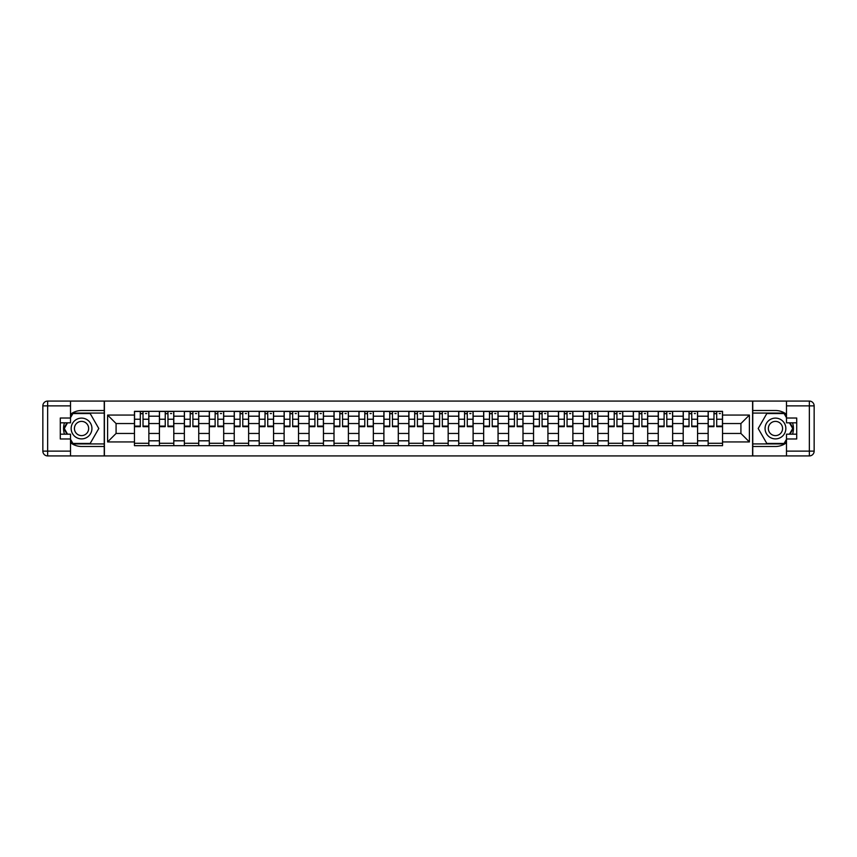 <?xml version="1.0" encoding="UTF-8"?>
<svg xmlns="http://www.w3.org/2000/svg" width="857" height="857" viewBox="0 0 857 857"><rect width="100%" height="100%" fill="white"/><g stroke="black" fill="none" stroke-linecap="round" stroke-linejoin="round"><path stroke-width="1.29" d="M70.51 442.705A17.986 17.986 0 0 0 81.544 446.486L104.243 446.486L104.243 455.924L752.757 455.924L752.757 446.486L775.456 446.486A17.986 17.986 0 0 0 786.49 442.705M786.49 414.295A17.986 17.986 0 0 0 775.456 410.514L752.757 410.514L752.757 401.076L104.243 401.076L104.243 410.514L81.544 410.514A17.986 17.986 0 0 0 70.51 414.295M159.413 445.683L159.413 416.191L148.861 416.191L148.861 445.683M148.861 416.191L148.861 411.317M159.413 416.191L159.413 411.317M173.8 411.317L173.8 445.683M184.351 445.683L184.351 411.317M198.738 411.317L198.738 445.683M209.29 445.683L209.29 411.317M223.688 411.317L223.688 445.683M234.24 445.683L234.24 411.317M248.626 411.317L248.626 445.683M259.178 445.683L259.178 411.317M273.565 411.317L273.565 445.683M284.117 445.683L284.117 411.317M298.515 411.317L298.515 445.683M309.066 445.683L309.066 411.317M323.453 411.317L323.453 445.683M334.005 445.683L334.005 411.317M348.392 411.317L348.392 445.683M358.944 445.683L358.944 411.317M373.341 411.317L373.341 445.683M383.893 445.683L383.893 411.317M398.28 411.317L398.28 445.683M408.832 445.683L408.832 411.317M423.219 411.317L423.219 445.683M433.781 445.683L433.781 411.317M448.168 411.317L448.168 445.683M458.72 445.683L458.72 411.317M473.107 411.317L473.107 445.683M483.659 445.683L483.659 411.317M498.056 411.317L498.056 445.683M508.608 445.683L508.608 411.317M522.995 411.317L522.995 445.683M533.547 445.683L533.547 411.317M547.934 411.317L547.934 445.683M558.485 445.683L558.485 411.317M572.883 411.317L572.883 445.683M583.435 445.683L583.435 411.317M597.822 411.317L597.822 445.683M608.374 445.683L608.374 411.317M622.76 411.317L622.76 445.683M633.312 445.683L633.312 411.317M647.71 411.317L647.71 445.683M658.262 445.683L658.262 411.317M672.649 411.317L672.649 445.683M683.2 445.683L683.2 411.317M697.587 411.317L697.587 445.683M708.139 445.683L708.139 411.317M708.139 433.46L697.587 433.46M683.2 433.46L672.649 433.46M658.262 433.46L647.71 433.46M633.312 433.46L622.76 433.46M608.374 433.46L597.822 433.46M583.435 433.46L572.883 433.46M558.485 433.46L547.934 433.46M533.547 433.46L522.995 433.46M508.608 433.46L498.056 433.46M483.659 433.46L473.107 433.46M458.72 433.46L448.168 433.46M433.781 433.46L423.219 433.46M408.832 433.46L398.28 433.46M383.893 433.46L373.341 433.46M358.944 433.46L348.392 433.46M334.005 433.46L323.453 433.46M309.066 433.46L298.515 433.46M284.117 433.46L273.565 433.46M259.178 433.46L248.626 433.46M234.24 433.46L223.688 433.46M209.29 433.46L198.738 433.46M184.351 433.46L173.8 433.46M159.413 433.46L148.861 433.46M708.139 423.54L697.587 423.54M683.2 423.54L672.649 423.54M658.262 423.54L647.71 423.54M633.312 423.54L622.76 423.54M608.374 423.54L597.822 423.54M583.435 423.54L572.883 423.54M558.485 423.54L547.934 423.54M533.547 423.54L522.995 423.54M508.608 423.54L498.056 423.54M483.659 423.54L473.107 423.54M458.72 423.54L448.168 423.54M433.781 423.54L423.219 423.54M408.832 423.54L398.28 423.54M383.893 423.54L373.341 423.54M358.944 423.54L348.392 423.54M334.005 423.54L323.453 423.54M309.066 423.54L298.515 423.54M284.117 423.54L273.565 423.54M259.178 423.54L248.626 423.54M234.24 423.54L223.688 423.54M209.29 423.54L198.738 423.54M184.351 423.54L173.8 423.54M159.413 423.54L148.861 423.54M116.081 433.46L134.463 433.46L134.463 423.54L116.081 423.54L116.081 433.46L107.607 441.933L107.607 415.067L134.463 415.067L134.463 423.54M722.537 423.54L722.537 433.46L740.919 433.46L740.919 423.54L722.537 423.54L722.537 411.317L134.463 411.317L134.463 415.067M722.537 415.067L749.393 415.067L749.393 441.933L722.537 441.933L722.537 433.46M134.463 433.46L134.463 445.683L722.537 445.683L722.537 441.933M134.463 441.933L107.607 441.933M752.596 455.924L752.596 401.076M104.404 455.924L104.404 401.076M148.861 443.294L134.463 443.294M140.302 413.706L143.023 413.706M173.8 443.294L159.413 443.294M165.24 413.706L167.961 413.706M198.738 443.294L184.351 443.294M190.19 413.706L192.9 413.706M223.688 443.294L209.29 443.294M215.128 413.706L217.849 413.706M248.626 443.294L234.24 443.294M240.067 413.706L242.788 413.706M273.565 443.294L259.178 443.294M265.017 413.706L267.738 413.706M298.515 443.294L284.117 443.294M289.955 413.706L292.676 413.706M323.453 443.294L309.066 443.294M314.905 413.706L317.615 413.706M348.392 443.294L334.005 443.294M339.843 413.706L342.564 413.706M373.341 443.294L358.944 443.294M364.782 413.706L367.503 413.706M398.28 443.294L383.893 443.294M389.731 413.706L392.442 413.706M423.219 443.294L408.832 443.294M414.67 413.706L417.391 413.706M448.168 443.294L433.781 443.294M439.609 413.706L442.33 413.706M473.107 443.294L458.72 443.294M464.558 413.706L467.269 413.706M498.056 443.294L483.659 443.294M489.497 413.706L492.218 413.706M522.995 443.294L508.608 443.294M514.436 413.706L517.157 413.706M547.934 443.294L533.547 443.294M539.385 413.706L542.095 413.706M572.883 443.294L558.485 443.294M564.324 413.706L567.045 413.706M597.822 443.294L583.435 443.294M589.262 413.706L591.983 413.706M622.76 443.294L608.374 443.294M614.212 413.706L616.933 413.706M647.71 443.294L633.312 443.294M639.151 413.706L641.872 413.706M672.649 443.294L658.262 443.294M664.1 413.706L666.81 413.706M697.587 443.294L683.2 443.294M689.039 413.706L691.76 413.706M722.537 443.294L708.139 443.294M713.977 413.706L716.698 413.706M107.607 415.067L116.081 423.54M740.919 433.46L749.393 441.933M740.919 423.54L749.393 415.067M143.023 426.111L148.775 426.111L148.775 426.657L143.023 426.657L143.023 411.467L148.775 411.467L145.583 411.467M148.775 426.111L148.775 411.467M140.302 413.545L143.023 413.545M145.583 413.545L146.697 413.545M145.336 411.467L134.549 411.467L134.549 426.657L140.302 426.657L140.302 411.467L137.988 411.467M167.961 426.111L173.714 426.111L173.714 426.657L167.961 426.657L167.961 411.467L173.714 411.467L170.522 411.467M173.714 426.111L173.714 411.467M165.24 413.545L167.961 413.545M170.522 413.545L171.636 413.545M170.286 411.467L159.488 411.467L159.488 426.657L165.24 426.657L165.24 411.467L162.926 411.467M192.9 426.111L198.663 426.111L198.663 426.657L192.9 426.657L192.9 411.467L198.663 411.467L195.46 411.467M198.663 426.111L198.663 411.467M190.19 413.545L192.9 413.545M195.46 413.545L196.585 413.545M195.225 411.467L184.426 411.467L184.426 426.657L190.19 426.657L190.19 411.467L187.865 411.467M64.479 422.822A17.986 17.986 0 0 0 64.479 434.178M104.243 401.076L70.51 401.076L70.51 422.822L60.279 422.822M104.243 455.924L47.649 455.924A4.799 4.799 0 0 1 42.85 451.125L42.85 405.875A4.799 4.799 0 0 1 47.649 401.076L70.51 401.076M104.243 446.486L104.243 410.514M60.279 434.178L70.51 434.178L70.51 455.924M70.51 418.023L60.279 418.023L60.279 438.977L70.51 438.977M104.243 413.074L72.631 413.074L70.51 416.748M70.51 440.252L72.631 443.926L104.243 443.926M67.007 422.822L63.729 428.5L67.007 434.178M792.521 434.178A17.986 17.986 0 0 0 792.521 422.822M752.757 455.924L786.49 455.924L786.49 434.178L796.721 434.178M752.757 401.076L809.351 401.076A4.799 4.799 0 0 1 814.15 405.875L814.15 451.125A4.799 4.799 0 0 1 809.351 455.924L786.49 455.924M752.757 410.514L752.757 446.486M796.721 422.822L786.49 422.822L786.49 401.076M786.49 438.977L796.721 438.977L796.721 418.023L786.49 418.023M752.757 443.926L784.369 443.926L786.49 440.252M786.49 416.748L784.369 413.074L752.757 413.074M789.993 434.178L793.271 428.5L789.993 422.822M71.152 428.5A10.391 10.391 0 0 0 81.544 438.891A10.391 10.391 0 0 0 91.935 428.5A10.391 10.391 0 0 0 81.544 418.109A10.391 10.391 0 0 0 71.152 428.5M74.43 428.5A7.113 7.113 0 0 0 81.544 435.613A7.113 7.113 0 0 0 88.657 428.5A7.113 7.113 0 0 0 81.544 421.387A7.113 7.113 0 0 0 74.43 428.5M70.51 417.713L72.909 413.545L90.178 413.545L98.801 428.5L90.178 443.455L72.909 443.455L70.51 439.287M67.553 434.178L64.286 428.5L67.553 422.822M765.065 428.5A10.391 10.391 0 0 0 775.456 438.891A10.391 10.391 0 0 0 785.848 428.5A10.391 10.391 0 0 0 775.456 418.109A10.391 10.391 0 0 0 765.065 428.5M768.343 428.5A7.113 7.113 0 0 0 775.456 435.613A7.113 7.113 0 0 0 782.57 428.5A7.113 7.113 0 0 0 775.456 421.387A7.113 7.113 0 0 0 768.343 428.5M786.49 439.287L784.091 443.455L766.822 443.455L758.199 428.5L766.822 413.545L784.091 413.545L786.49 417.713M789.447 422.822L792.714 428.5L789.447 434.178M217.849 426.111L223.602 426.111L223.602 426.657L217.849 426.657L217.849 411.467L223.602 411.467L220.41 411.467M223.602 426.111L223.602 411.467M215.128 413.545L217.849 413.545M220.41 413.545L221.524 413.545M220.163 411.467L209.376 411.467L209.376 426.657L215.128 426.657L215.128 411.467L212.815 411.467M242.788 426.111L248.541 426.111L248.541 426.657L242.788 426.657L242.788 411.467L248.541 411.467L245.348 411.467M248.541 426.111L248.541 411.467M240.067 413.545L242.788 413.545M245.348 413.545L246.462 413.545M245.113 411.467L234.315 411.467L234.315 426.657L240.067 426.657L240.067 411.467L237.753 411.467M267.738 426.111L273.49 426.111L273.49 426.657L267.738 426.657L267.738 411.467L273.49 411.467L270.287 411.467M273.49 426.111L273.49 411.467M265.017 413.545L267.738 413.545M270.287 413.545L271.412 413.545M270.051 411.467L259.253 411.467L259.253 426.657L265.017 426.657L265.017 411.467L262.692 411.467M292.676 426.111L298.429 426.111L298.429 426.657L292.676 426.657L292.676 411.467L298.429 411.467L295.237 411.467M298.429 426.111L298.429 411.467M289.955 413.545L292.676 413.545M295.237 413.545L296.351 413.545M294.99 411.467L284.203 411.467L284.203 426.657L289.955 426.657L289.955 411.467L287.641 411.467M317.615 426.111L323.378 426.111L323.378 426.657L317.615 426.657L317.615 411.467L323.378 411.467L320.175 411.467M323.378 426.111L323.378 411.467M314.905 413.545L317.615 413.545M320.175 413.545L321.3 413.545M319.94 411.467L309.141 411.467L309.141 426.657L314.905 426.657L314.905 411.467L312.58 411.467M342.564 426.111L348.317 426.111L348.317 426.657L342.564 426.657L342.564 411.467L348.317 411.467L345.114 411.467M348.317 426.111L348.317 411.467M339.843 413.545L342.564 413.545M345.114 413.545L346.239 413.545M344.878 411.467L334.091 411.467L334.091 426.657L339.843 426.657L339.843 411.467L337.519 411.467M367.503 426.111L373.256 426.111L373.256 426.657L367.503 426.657L367.503 411.467L373.256 411.467L370.063 411.467M373.256 426.111L373.256 411.467M364.782 413.545L367.503 413.545M370.063 413.545L371.177 413.545M369.817 411.467L359.029 411.467L359.029 426.657L364.782 426.657L364.782 411.467L362.468 411.467M392.442 426.111L398.205 426.111L398.205 426.657L392.442 426.657L392.442 411.467L398.205 411.467L395.002 411.467M398.205 426.111L398.205 411.467M389.731 413.545L392.442 413.545M395.002 413.545L396.127 413.545M394.766 411.467L383.968 411.467L383.968 426.657L389.731 426.657L389.731 411.467L387.407 411.467M417.391 426.111L423.144 426.111L423.144 426.657L417.391 426.657L417.391 411.467L423.144 411.467L419.941 411.467M423.144 426.111L423.144 411.467M414.67 413.545L417.391 413.545M419.941 413.545L421.066 413.545M419.705 411.467L408.918 411.467L408.918 426.657L414.67 426.657L414.67 411.467L412.356 411.467M442.33 426.111L448.082 426.111L448.082 426.657L442.33 426.657L442.33 411.467L448.082 411.467L444.89 411.467M448.082 426.111L448.082 411.467M439.609 413.545L442.33 413.545M444.89 413.545L446.004 413.545M444.644 411.467L433.856 411.467L433.856 426.657L439.609 426.657L439.609 411.467L437.295 411.467M467.269 426.111L473.032 426.111L473.032 426.657L467.269 426.657L467.269 411.467L473.032 411.467L469.829 411.467M473.032 426.111L473.032 411.467M464.558 413.545L467.269 413.545M469.829 413.545L470.954 413.545M469.593 411.467L458.795 411.467L458.795 426.657L464.558 426.657L464.558 411.467L462.234 411.467M492.218 426.111L497.971 426.111L497.971 426.657L492.218 426.657L492.218 411.467L497.971 411.467L494.778 411.467M497.971 426.111L497.971 411.467M489.497 413.545L492.218 413.545M494.778 413.545L495.892 413.545M494.532 411.467L483.744 411.467L483.744 426.657L489.497 426.657L489.497 411.467L487.183 411.467M517.157 426.111L522.909 426.111L522.909 426.657L517.157 426.657L517.157 411.467L522.909 411.467L519.717 411.467M522.909 426.111L522.909 411.467M514.436 413.545L517.157 413.545M519.717 413.545L520.831 413.545M519.481 411.467L508.683 411.467L508.683 426.657L514.436 426.657L514.436 411.467L512.122 411.467M542.095 426.111L547.859 426.111L547.859 426.657L542.095 426.657L542.095 411.467L547.859 411.467L544.656 411.467M547.859 426.111L547.859 411.467M539.385 413.545L542.095 413.545M544.656 413.545L545.78 413.545M544.42 411.467L533.622 411.467L533.622 426.657L539.385 426.657L539.385 411.467L537.06 411.467M567.045 426.111L572.797 426.111L572.797 426.657L567.045 426.657L567.045 411.467L572.797 411.467L569.605 411.467M572.797 426.111L572.797 411.467M564.324 413.545L567.045 413.545M569.605 413.545L570.719 413.545M569.359 411.467L558.571 411.467L558.571 426.657L564.324 426.657L564.324 411.467L562.01 411.467M591.983 426.111L597.747 426.111L597.747 426.657L591.983 426.657L591.983 411.467L597.747 411.467L594.544 411.467M597.747 426.111L597.747 411.467M589.262 413.545L591.983 413.545M594.544 413.545L595.658 413.545M594.308 411.467L583.51 411.467L583.51 426.657L589.262 426.657L589.262 411.467L586.949 411.467M616.933 426.111L622.685 426.111L622.685 426.657L616.933 426.657L616.933 411.467L622.685 411.467L619.482 411.467M622.685 426.111L622.685 411.467M614.212 413.545L616.933 413.545M619.482 413.545L620.607 413.545M619.247 411.467L608.459 411.467L608.459 426.657L614.212 426.657L614.212 411.467L611.887 411.467M641.872 426.111L647.624 426.111L647.624 426.657L641.872 426.657L641.872 411.467L647.624 411.467L644.432 411.467M647.624 426.111L647.624 411.467M639.151 413.545L641.872 413.545M644.432 413.545L645.546 413.545M644.185 411.467L633.398 411.467L633.398 426.657L639.151 426.657L639.151 411.467L636.837 411.467M666.81 426.111L672.574 426.111L672.574 426.657L666.81 426.657L666.81 411.467L672.574 411.467L669.371 411.467M672.574 426.111L672.574 411.467M664.1 413.545L666.81 413.545M669.371 413.545L670.495 413.545M669.135 411.467L658.337 411.467L658.337 426.657L664.1 426.657L664.1 411.467L661.775 411.467M691.76 426.111L697.512 426.111L697.512 426.657L691.76 426.657L691.76 411.467L697.512 411.467L694.309 411.467M697.512 426.111L697.512 411.467M689.039 413.545L691.76 413.545M694.309 413.545L695.434 413.545M694.074 411.467L683.286 411.467L683.286 426.657L689.039 426.657L689.039 411.467L686.714 411.467M716.698 426.111L722.451 426.111L722.451 426.657L716.698 426.657L716.698 411.467L722.451 411.467L719.259 411.467M722.451 426.111L722.451 411.467M713.977 413.545L716.698 413.545M719.259 413.545L720.373 413.545M719.012 411.467L708.225 411.467L708.225 426.657L713.977 426.657L713.977 411.467L711.664 411.467M683.2 416.191L672.649 416.191M658.262 416.191L647.71 416.191M633.312 416.191L622.76 416.191M608.374 416.191L597.822 416.191M583.435 416.191L572.883 416.191M558.485 416.191L547.934 416.191M533.547 416.191L522.995 416.191M508.608 416.191L498.056 416.191M483.659 416.191L473.107 416.191M458.72 416.191L448.168 416.191M433.781 416.191L423.219 416.191M408.832 416.191L398.28 416.191M383.893 416.191L373.341 416.191M358.944 416.191L348.392 416.191M334.005 416.191L323.453 416.191M309.066 416.191L298.515 416.191M284.117 416.191L273.565 416.191M259.178 416.191L248.626 416.191M234.24 416.191L223.688 416.191M209.29 416.191L198.738 416.191M184.351 416.191L173.8 416.191M708.139 416.191L697.587 416.191M683.2 440.809L672.649 440.809M658.262 440.809L647.71 440.809M633.312 440.809L622.76 440.809M608.374 440.809L597.822 440.809M583.435 440.809L572.883 440.809M558.485 440.809L547.934 440.809M533.547 440.809L522.995 440.809M508.608 440.809L498.056 440.809M483.659 440.809L473.107 440.809M458.72 440.809L448.168 440.809M433.781 440.809L423.219 440.809M408.832 440.809L398.28 440.809M383.893 440.809L373.341 440.809M358.944 440.809L348.392 440.809M334.005 440.809L323.453 440.809M309.066 440.809L298.515 440.809M284.117 440.809L273.565 440.809M259.178 440.809L248.626 440.809M234.24 440.809L223.688 440.809M209.29 440.809L198.738 440.809M184.351 440.809L173.8 440.809M159.413 440.809L148.861 440.809M708.139 440.809L697.587 440.809M143.023 419.234L148.775 419.234M134.549 426.111L140.302 426.111M134.549 419.234L140.302 419.234M167.961 419.234L173.714 419.234M159.488 426.111L165.24 426.111M159.488 419.234L165.24 419.234M192.9 419.234L198.663 419.234M184.426 426.111L190.19 426.111M184.426 419.234L190.19 419.234M70.51 405.875L47.649 405.875L47.649 451.125L70.51 451.125M42.85 405.875L47.649 405.875L47.649 401.076M47.649 455.924L47.649 451.125L42.85 451.125M786.49 451.125L809.351 451.125L809.351 405.875L786.49 405.875M814.15 451.125L809.351 451.125L809.351 455.924M809.351 401.076L809.351 405.875L814.15 405.875M217.849 419.234L223.602 419.234M209.376 426.111L215.128 426.111M209.376 419.234L215.128 419.234M242.788 419.234L248.541 419.234M234.315 426.111L240.067 426.111M234.315 419.234L240.067 419.234M267.738 419.234L273.49 419.234M259.253 426.111L265.017 426.111M259.253 419.234L265.017 419.234M292.676 419.234L298.429 419.234M284.203 426.111L289.955 426.111M284.203 419.234L289.955 419.234M317.615 419.234L323.378 419.234M309.141 426.111L314.905 426.111M309.141 419.234L314.905 419.234M342.564 419.234L348.317 419.234M334.091 426.111L339.843 426.111M334.091 419.234L339.843 419.234M367.503 419.234L373.256 419.234M359.029 426.111L364.782 426.111M359.029 419.234L364.782 419.234M392.442 419.234L398.205 419.234M383.968 426.111L389.731 426.111M383.968 419.234L389.731 419.234M417.391 419.234L423.144 419.234M408.918 426.111L414.67 426.111M408.918 419.234L414.67 419.234M442.33 419.234L448.082 419.234M433.856 426.111L439.609 426.111M433.856 419.234L439.609 419.234M467.269 419.234L473.032 419.234M458.795 426.111L464.558 426.111M458.795 419.234L464.558 419.234M492.218 419.234L497.971 419.234M483.744 426.111L489.497 426.111M483.744 419.234L489.497 419.234M517.157 419.234L522.909 419.234M508.683 426.111L514.436 426.111M508.683 419.234L514.436 419.234M542.095 419.234L547.859 419.234M533.622 426.111L539.385 426.111M533.622 419.234L539.385 419.234M567.045 419.234L572.797 419.234M558.571 426.111L564.324 426.111M558.571 419.234L564.324 419.234M591.983 419.234L597.747 419.234M583.51 426.111L589.262 426.111M583.51 419.234L589.262 419.234M616.933 419.234L622.685 419.234M608.459 426.111L614.212 426.111M608.459 419.234L614.212 419.234M641.872 419.234L647.624 419.234M633.398 426.111L639.151 426.111M633.398 419.234L639.151 419.234M666.81 419.234L672.574 419.234M658.337 426.111L664.1 426.111M658.337 419.234L664.1 419.234M691.76 419.234L697.512 419.234M683.286 426.111L689.039 426.111M683.286 419.234L689.039 419.234M716.698 419.234L722.451 419.234M708.225 426.111L713.977 426.111M708.225 419.234L713.977 419.234"/></g></svg>
